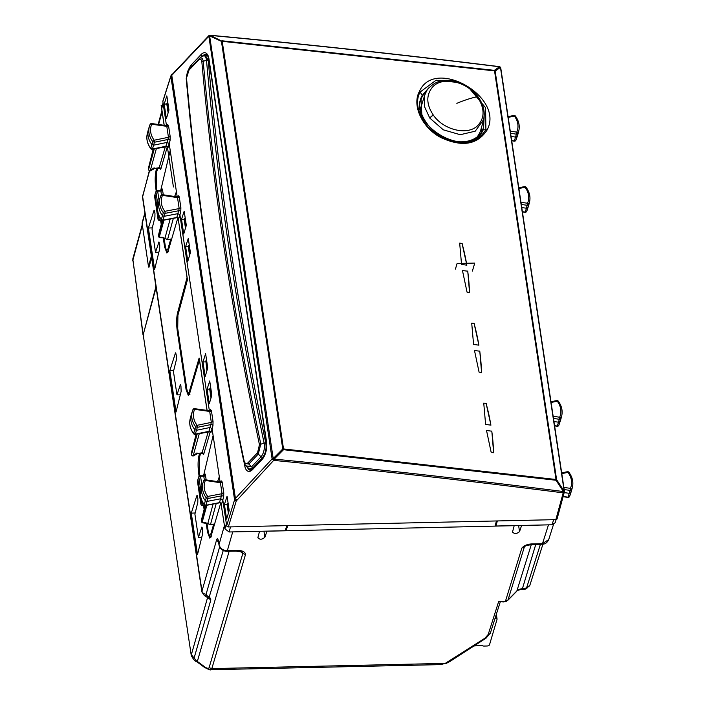 <?xml version="1.0" encoding="UTF-8"?>
<svg xmlns="http://www.w3.org/2000/svg" width="705" height="705" viewBox="0 0 705 705"><rect width="100%" height="100%" fill="white"/><g stroke="black" fill="none" stroke-linecap="round" stroke-linejoin="round"><path stroke-width="1.06" d="M149.178 266.384L148.455 266.393L142.066 223.044M151.381 256.153L148.455 266.393M229.151 551.24L197.347 661.413A9.465 7.834 16.5 0 0 196.457 660.823A3.763 0.626 120.9 0 0 196.448 661.493C195.267 661.59 193.54 659.651 191.284 655.668L143.194 334.637L191.302 655.773M156.105 287.517L143.194 334.637M196.448 661.493L197.374 662.118A3.763 0.855 126.6 0 1 197.347 661.413L204.388 666.639A3.763 0.855 126.6 0 0 204.415 667.344A3.763 0.855 126.6 0 0 204.432 667.353M440.748 664.612L445.225 663.387L440.748 664.612L210.513 669.75L211.826 668.596L445.225 663.387L484.873 638.254L486.001 638.219M162.035 110.808L164.133 125.287L161.145 105.415L162.37 105.389M208.09 597.972L210.839 599.911L208.081 597.963M210.478 598.413L209.209 597.038L206.759 597.038L208.389 598.21L210.478 598.413L210.839 599.911M196.457 660.823L191.346 654.716L207.746 596.976M549.53 524.828L521.585 525.516L519.541 531.64C516.492 534.09 514.174 534.143 512.57 531.799L512.544 532.169M514.209 525.613L512.57 531.799M514.218 525.683L266.922 531.2L264.877 537.325C261.828 539.766 259.511 539.818 257.907 537.483L257.889 537.897M259.546 531.297L257.907 537.483M259.563 531.367L231.593 531.914M285.772 528.856L286.054 530.768L287.746 525.613L496.443 520.96L495.086 526.106M500.753 68.182A1.507 0.784 171.4 0 0 500.762 67.997L564.467 491.455A1.507 0.784 171.4 0 1 564.458 491.641L557.117 518.774A1.507 1.243 -164.7 0 1 555.857 519.638L286.847 525.63L285.146 530.724L229.09 531.975L224.93 528.882L221.018 503.37L224.604 526.732M156.21 191.073L155.77 188.173C154.906 181.326 155.003 175.492 156.043 170.654L156.651 168.363M163.278 194.791L162.591 190.253A3.005 0.608 88.7 0 0 161.736 189.31L161.542 189.936M168.398 111.936L167.059 103.018L166.785 103.917L168.125 112.844M167.059 103.018L167.86 102.683M220.876 502.506L211.033 536.232L209.79 538.118L207.526 532.204L206.133 522.969M204.106 509.459L203.507 505.52M199.101 476.183L198.66 473.275C197.797 466.437 197.893 460.594 198.933 455.765L199.541 453.474M207.023 410.389L199.436 359.955L189.592 393.672L188.332 395.558M177.995 330.707L177.219 330.724L186.085 389.654L188.35 395.558M177.219 330.724C176.356 323.886 176.444 318.043 177.484 313.205L187.045 277.594L178.118 218.25M177.986 217.404L168.143 251.121L166.882 253.007M163.243 237.858L164.635 247.102L166.9 253.007M161.216 224.349L160.625 220.409M180.286 394.87L176.964 394.853L173.456 371.553L176.365 359.788L176.409 355.725L175.651 352.808M176.964 394.853L180.418 384.481M180.709 384.86L180.136 384.877L180.947 385.873L181.132 391.46L176.056 411.984L169.834 370.601L173.738 370.407M175.95 353.187L175.378 353.196L169.834 370.601M158.845 252.311L155.514 252.302L152.016 228.993L154.924 217.228L154.968 213.166L154.201 210.249M155.514 252.302L158.969 241.93M159.268 242.308L158.696 242.317L159.735 244.846L159.682 248.909L154.615 269.425L148.385 228.05L152.298 227.856M154.501 210.628L153.928 210.645L148.385 228.05M201.736 537.422L198.405 537.404L194.906 514.104L197.814 502.339L197.858 498.276L197.092 495.359M198.405 537.404L201.859 527.04M202.159 527.419L201.586 527.428L202.397 528.424L202.573 534.02L197.506 554.535L191.275 513.152L195.179 512.967M197.391 495.738L196.818 495.747L191.275 513.152M535.774 544.392L522.387 588.754L526.529 588.622A3.763 1.674 64.1 0 0 526.564 588.604M240.238 551.425L242.846 553.363A3.763 3.128 16.4 0 0 245.587 554.227L211.826 668.596L209.085 667.723L242.846 553.363L241.947 552.015L236.043 551.081L236.431 550.508L227.336 550.711L232.694 531.967M533.385 543.89A3.763 0.758 88.7 0 1 532.998 544.454A3.763 0.758 88.7 0 1 532.98 544.454L542.092 544.251A3.763 0.758 88.7 0 0 542.48 543.687L533.385 543.89C528.195 543.846 524.353 545.238 521.85 548.067L505.414 601.365L508.005 599.955L505.978 601.603L498.62 601.682L503.996 601.955M532.998 544.454C526.891 545.317 524.132 545.996 524.723 546.49L521.85 548.067M506.225 601.206L505.414 601.365L506.225 601.206M228.631 512.359L227.292 503.432L227.036 504.41L224.41 504.489L226.613 519.118L229.204 510.455L227.072 496.285L224.41 504.489M227.292 503.432L228.094 503.097M207.191 369.808L205.842 360.881L206.918 370.707M205.842 360.881L206.653 360.546M185.741 227.248L184.402 218.33L184.128 219.229L185.477 228.156M184.402 218.33L185.203 217.986M189.839 254.496L188.499 245.569L188.226 246.468L189.575 255.395M188.499 245.569L189.301 245.234M540.435 544.295L526.855 587.009L524.643 589.265L522 589.327C518.475 589.988 516.677 590.675 516.606 591.398A3.763 1.93 -135.4 0 0 516.871 590.966L508.005 599.955L524.308 547.08L525.26 546.119M228.367 513.258L227.036 504.41M211.288 397.047L209.949 388.12L209.685 389.098L207.067 389.178L209.262 403.806L211.852 395.144L209.72 380.973L207.067 389.178M209.949 388.12L210.751 387.785M211.015 397.955L209.685 389.098M151.822 259.052L151.178 259.352L148.905 267.336L148.764 266.393M143.115 335.087L155.329 288.883L155.444 283.71L154.184 274.738M132.672 260.912L142.225 225.635M209.685 35.506L208.574 36.537A1.507 0.784 -8.6 0 1 209.641 36.026L273.188 458.417A1.507 0.784 -8.6 0 0 272.112 458.937L208.786 35.744L171.72 74.95L235.426 498.391L272.112 458.937L273.796 460.4L274.157 459.122L273.373 458.382L282.758 448.97A1.507 0.784 -8.6 0 1 283.525 448.935L556.007 479.488L494.54 70.879L222.207 41.322L210.416 35.409C307.785 44.485 404.159 54.946 499.528 66.781L500.479 67.618L564.185 491.077L563.427 491.552L556.016 480.255L283.542 449.702L282.758 448.97L221.44 41.366A1.507 0.784 -8.6 0 1 222.207 41.322L283.525 448.935L283.542 449.702L274.157 459.122C371.579 468.517 467.997 479.329 563.427 491.552L563.004 492.83A1.507 1.084 -58.1 0 0 564.018 490.971L556.606 479.673L495.139 71.073L500.312 67.521A1.507 1.093 121.3 0 0 499.889 66.834L500.057 66.94A1.507 1.093 121.3 0 1 500.479 67.618A1.507 0.784 171.4 0 1 500.762 67.997A1.507 1.507 0 0 0 500.057 66.94A1.507 1.093 121.3 0 0 499.968 66.887M499.528 66.781L494.355 70.341L495.139 71.073A1.507 0.784 -8.6 0 0 494.54 70.879L494.355 70.341L222.022 40.784L221.44 41.366L209.826 35.99L209.588 35.303A1.507 1.507 0 0 0 208.786 35.744M556.007 479.488A1.507 0.784 -8.6 0 1 556.606 479.673L556.016 480.255L556.007 479.488M210.416 35.409L209.641 36.026L209.588 35.303M564.432 492.072A1.507 1.507 0 0 0 564.467 491.455A1.507 0.784 171.4 0 0 564.185 491.077A1.507 1.084 -58.1 0 1 563.172 492.936L563.004 492.83C467.6 480.607 371.2 469.794 273.796 460.4L273.188 458.417L273.611 460.435L236.245 500.999L234.58 499.766L235.426 498.391A1.507 1.057 42.9 0 0 236.915 499.898M286.847 525.63L228.332 526.943L236.245 500.999M564.458 491.641L563.172 492.936L555.857 519.638M162.855 101.529A1.507 1.251 -162.4 0 1 162.89 101.044L170.918 75.805A1.507 1.251 -162.4 0 1 170.918 75.787A1.507 1.251 -162.4 0 0 170.874 76.29L162.855 101.529L166.477 125.596M205.261 480.008L205.384 480.458A20.956 17.352 16.5 0 0 207.702 496.443L207.702 496.443A1.507 0.449 79.2 0 1 207.931 498.479L221.731 495.826A1.507 1.225 -163.4 0 1 223.67 497.025L222.798 499.968L226.666 525.71A1.507 1.234 17 0 0 228.332 526.943M147.363 133.439L148.411 129.447A22.551 18.674 -163.5 0 0 151.875 144.551L150.747 148.376A22.419 18.568 -163.5 0 1 147.363 133.439C146.085 138.718 147.222 143.794 150.773 148.667A1.507 0.564 -37.1 0 1 150.747 148.376L152.456 149.011L166.107 146.217L168.054 147.424L169.182 143.582L167.226 142.384L168.451 137.299L154.201 140.216A1.507 0.458 -101.6 0 1 154.448 142.243L152.747 141.617L151.875 144.551L153.575 145.177L154.448 142.243L168.098 139.449A1.507 1.225 -163.4 0 1 170.055 140.647L169.182 143.582L170.213 150.456L160.722 190.394M170.213 150.456L177.202 196.88M162.37 194.897L162.494 195.356A20.956 17.352 16.5 0 0 164.811 211.333L164.811 211.333A1.507 0.449 79.2 0 1 165.041 213.368L164.159 216.303L177.968 213.65L179.907 214.858L209.367 410.707M208.953 410.9L209.693 411.438L194.598 409.341A20.956 17.352 16.5 0 0 197.092 425.318A1.507 0.564 142.9 0 0 195.637 426.728A22.463 18.594 -163.5 0 1 192.5 410.812A22.463 18.594 -163.5 0 1 192.959 409.596A1.507 0.837 23.1 0 1 192.976 409.561A1.507 0.837 23.1 0 1 194.598 409.341L194.562 408.662L209.182 410.689L210.522 409.614L211.403 410.61A1.507 0.784 -8.6 0 1 209.693 411.438L211.341 422.401L197.092 425.318A1.507 0.458 -101.6 0 1 197.338 427.353L195.637 426.728L193.637 433.487A22.419 18.568 -163.5 0 1 190.253 418.541C188.975 423.82 190.112 428.896 193.663 433.769A1.507 0.564 -37.1 0 1 193.637 433.487L195.347 434.113L208.997 431.319L211.341 422.401L213.051 421.572L212.945 425.75A1.507 1.225 -163.4 0 0 210.989 424.56L197.338 427.353L196.466 430.279L210.116 427.486L212.073 428.693L213.104 435.567L203.613 475.496M213.104 435.567L220.092 481.982M188.279 238.422L185.618 246.627L187.821 261.255L190.412 252.593L188.279 238.422M205.622 353.734L202.961 361.938L205.164 376.567L207.755 367.904L205.622 353.734M166.838 95.871L164.177 104.076L166.371 118.704L168.962 110.042L166.838 95.871M184.181 211.183L181.52 219.378L183.723 234.016L186.314 225.353L184.181 211.183M554.571 425.635L557.276 426.04L558.527 422.207L560.034 421.511L560.81 418.576L559.303 419.281L558.527 422.207L553.945 421.519M520.977 202.335L527.551 203.243L526.45 208.222L521.762 207.57M511.68 140.524L514.386 140.938L516.413 134.17L517.919 133.474L517.144 136.409L515.637 137.105L511.054 136.409M563.868 487.437L570.442 488.353L570.116 490.398L571.605 489.684L570.83 492.619L569.34 493.324L564.282 492.628M221.67 503.811L222.798 499.968L220.859 498.761L207.05 501.405L205.93 505.238L219.74 502.595L221.67 503.811L221.203 504.11M219.59 502.268L222.066 493.685L223.776 492.857L222.128 481.894A1.507 0.784 -8.6 0 1 220.418 482.722L219.66 482.176M202.018 485.833A22.551 18.674 16.5 0 0 205.358 500.77L204.238 504.595A1.507 0.564 143.5 0 0 204.265 504.886C200.81 500.048 199.709 495.025 200.978 489.816L202.018 485.833A22.551 18.674 16.5 0 1 202.291 484.908L203.225 482.088A22.463 18.594 16.5 0 0 206.23 497.836L205.358 500.77L207.05 501.405L207.931 498.479L206.23 497.836A1.507 0.564 -36.6 0 1 207.702 496.443L222.066 493.685L220.418 482.722L205.384 480.458A1.507 0.837 23.8 0 0 203.771 480.66L203.225 482.088A22.463 18.594 16.5 0 1 203.754 480.704A1.507 0.837 23.8 0 1 203.771 480.66A1.507 1.507 0 0 1 205.375 479.779L219.889 481.964L221.247 480.889L221 481.63M217.616 481.63L219.308 476.774L217.537 481.612M158.087 204.714A22.419 18.568 16.5 0 0 161.348 219.493L163.04 220.136L176.849 217.484L179.176 208.583L164.811 211.333A1.507 0.564 -36.6 0 0 163.34 212.725L161.348 219.493A1.507 0.564 143.5 0 0 161.375 219.775C157.92 214.937 156.818 209.923 158.087 204.714L159.127 200.722A22.551 18.674 16.5 0 1 159.4 199.797L160.881 195.558A1.507 0.837 23.8 0 1 162.494 195.356L177.528 197.62A1.507 0.784 -8.6 0 0 179.237 196.783L178.356 195.778L176.999 196.862L162.485 194.677A1.507 1.507 0 0 0 160.881 195.558A1.507 0.837 23.8 0 0 160.863 195.593A22.463 18.594 16.5 0 0 160.335 196.986A22.463 18.594 16.5 0 0 163.34 212.725L165.041 213.368L178.841 210.725A1.507 1.225 -163.4 0 1 180.78 211.923L180.885 207.746L179.176 208.583L177.528 197.62L176.77 197.065M174.725 196.519L176.417 191.672L174.646 196.51M168.513 125.499L167.631 124.503L166.292 125.587L151.672 123.551L151.707 124.239A20.956 17.352 16.5 0 0 154.201 140.216A1.507 0.564 142.9 0 0 152.747 141.617A22.463 18.594 -163.5 0 1 149.61 125.71A22.463 18.594 -163.5 0 1 150.068 124.494A1.507 0.837 23.1 0 1 150.086 124.459A1.507 0.837 23.1 0 1 151.707 124.239L166.803 126.336L168.451 137.299L170.161 136.462L168.513 125.499A1.507 0.784 -8.6 0 1 166.803 126.336L166.063 125.79M188.244 246.565L185.618 246.627M205.587 361.876L202.961 361.938M166.794 104.014L164.177 104.076M184.146 219.325L181.52 219.378M521.295 204.468L527.225 205.287L528.715 204.573L526.688 211.341L525.084 212.275A1.507 1.507 0 0 0 526.67 211.377A1.507 0.837 -157 0 0 526.688 211.341A22.419 18.568 -163.5 0 0 527.137 210.152L526.67 211.377A1.507 0.837 -157 0 1 526.626 211.465M522.379 211.667L525.19 212.055L526.45 208.222L527.939 207.508A22.551 18.674 -163.5 0 0 528.424 206.23A22.551 18.674 -163.5 0 0 528.697 205.314L529.446 202.441A22.463 18.594 -163.5 0 1 528.715 204.573A1.507 0.837 23.1 0 0 527.551 203.243A20.956 17.352 16.5 0 0 525.058 187.266L518.898 188.526M150.773 148.667A1.507 1.507 0 0 0 152.28 149.231A1.507 0.458 78.4 0 0 152.456 149.011L153.575 145.177L167.226 142.384L165.975 145.891M558.704 425.485A1.507 0.837 -156.3 0 0 558.765 425.388A1.507 0.837 -156.3 0 0 558.783 425.344L560.034 421.511A22.551 18.674 16.5 0 0 560.59 420.065A22.551 18.674 16.5 0 0 560.863 419.14L561.621 416.276C562.881 411.05 561.779 406.01 558.307 401.163A1.507 0.564 143.4 0 0 557.338 401.251L551.081 402.449M515.813 140.374A1.507 0.837 -156.3 0 0 515.875 140.277A1.507 0.837 -156.3 0 0 515.893 140.233L517.144 136.409A22.551 18.674 16.5 0 0 517.699 134.955A22.551 18.674 16.5 0 0 517.972 134.029L518.73 131.165C519.99 125.939 518.889 120.907 515.417 116.061A1.507 0.564 143.4 0 0 514.447 116.149L508.19 117.347M567.225 471.936A1.507 0.458 78.4 0 1 567.402 471.707A1.507 0.458 78.4 0 1 567.948 472.376L567.948 472.376A20.956 17.352 16.5 0 1 570.442 488.353A1.507 0.837 23.1 0 1 571.605 489.684A22.463 18.594 -163.5 0 0 572.337 487.552L571.588 490.416A22.551 18.674 -163.5 0 1 571.314 491.341A22.551 18.674 -163.5 0 1 570.83 492.619L569.578 496.452L567.974 497.386A1.507 1.507 0 0 0 569.561 496.487A1.507 0.837 -157 0 0 569.578 496.452A22.419 18.568 -163.5 0 0 570.028 495.254L569.561 496.487A1.507 0.837 -157 0 1 569.517 496.576M201.101 504.595A1.507 0.784 -8.6 0 1 200.907 504.286A1.507 0.784 -8.6 0 1 200.916 504.11L201.392 502.48L203.454 503.705M193.663 433.769A1.507 1.507 0 0 0 195.17 434.342A1.507 0.458 78.4 0 0 195.347 434.113L196.466 430.279L194.765 429.662A22.551 18.674 -163.5 0 1 191.302 414.558A22.551 18.674 -163.5 0 1 191.575 413.632L192.976 409.561A1.507 1.507 0 0 1 194.562 408.662M161.375 219.775A1.507 1.507 0 0 0 162.864 220.357A1.507 0.449 79.2 0 0 163.04 220.136L164.159 216.303L162.467 215.659A22.551 18.674 16.5 0 1 159.127 200.722M158.211 219.493A1.507 0.784 -8.6 0 1 158.017 219.184A1.507 0.784 -8.6 0 1 158.026 219.008L158.502 217.369L160.564 218.594M201.991 485.93L200.546 476.272A1.507 0.784 171.4 0 0 198.836 477.1L200.837 490.398M198.881 476.598A1.507 1.251 18.8 0 0 198.836 477.1L197.973 479.259L198.881 476.598A1.507 1.507 0 0 1 200.273 475.575L200.546 476.272L203.771 476.201L204.344 479.999M159.101 200.828L157.656 191.161A1.507 0.784 171.4 0 0 155.946 191.989L157.946 205.296M155.99 191.496A1.507 1.251 18.8 0 0 155.946 191.989L155.082 194.148L155.99 191.487A1.507 1.507 0 0 1 157.382 190.473L157.656 191.161L160.881 191.09L161.454 194.888M148.411 129.447A22.551 18.674 -163.5 0 1 148.684 128.522L150.086 124.459A1.507 1.507 0 0 1 151.672 123.551M201.912 500.814L201.392 502.48L197.955 479.673L197.515 481.497A1.507 1.225 -166.4 0 1 197.532 481.092A1.507 1.507 0 0 0 197.506 481.674A1.507 0.784 -8.6 0 1 197.515 481.497L200.916 504.11A1.507 1.278 16.1 0 0 202.582 505.362L202.238 504.877M159.022 215.704L158.502 217.369L155.065 194.562L154.624 196.387A1.507 1.225 -166.4 0 1 154.642 195.99A1.507 1.507 0 0 0 154.615 196.563A1.507 0.784 -8.6 0 1 154.624 196.387L158.026 219.008A1.507 1.278 16.1 0 0 159.691 220.251L159.348 219.766M497.342 520.942L495.976 526.018L495.659 523.93M467.741 271.037L469.548 292.575L467.054 292.152L462.462 270.535L467.723 271.196M462.18 243.428L459.678 243.137L461.546 264.437L466.869 265.186L462.136 243.798M491.808 431.019L493.615 452.557L491.112 452.125L486.529 430.508L491.79 431.178M486.247 403.41L483.745 403.119L485.604 424.41L490.927 425.159L486.203 403.78M479.779 351.028L481.586 372.566L479.083 372.143L474.491 350.526L479.752 351.187M474.209 323.419L471.707 323.128L473.575 344.419L478.898 345.177L474.174 323.789A280.766 232.474 16.5 0 1 478.845 345.168M163.058 102.868L161.709 108.649L164.212 125.296M495.976 526.018L552.033 524.767L555.143 522.722L556.139 519.603M187.415 279.524L178.127 218.268L176.752 217.695L162.864 220.357M176.699 217.166L178.779 218.7L178.312 218.999M207.103 410.407L199.303 358.554M213.086 504.057L207.763 523.648L210.504 524.511L216.224 503.458M214.302 525.049L213.8 524.476M200.978 489.816A22.419 18.568 16.5 0 0 204.238 504.595L205.93 505.238A1.507 0.449 79.2 0 1 205.754 505.467L219.643 502.806L221 503.317M160.088 167.79L160.749 169.332L159.083 168.098L165.375 146.552M170.196 218.955L164.873 238.537L167.614 239.4L173.333 218.347M171.412 239.947L170.91 239.365L171.571 239.383M202.978 452.892L203.639 454.443L201.974 453.2L208.266 431.654M153.249 149.037L148.491 167.957A1.507 1.234 14.1 0 0 148.473 168.372A1.507 0.784 171.4 0 0 148.455 168.548L148.623 169.403A1.507 1.26 15.4 0 0 150.288 170.636A1.507 0.89 56 0 0 150.94 170.601L154.73 168.407L159.233 168.31L160.317 168.971L160.097 167.746M160.749 169.332L167.297 146.843L168.054 147.424M159.779 167.596L154.73 168.407M213.703 524.088L214.082 524.705L210.354 524.731L206.239 522.969M206.873 505.247L202.141 522.308A1.507 1.269 -164.5 0 1 201.577 521.418L201.771 521.912M208.865 431.002L208.997 431.319A1.507 1.26 -163.6 0 1 210.945 432.526L212.945 425.75M202.67 452.707L197.62 453.518L202.124 453.421L203.207 454.082L202.987 452.848M205.199 505.467L201.427 520.387A1.507 1.234 -165.8 0 1 201.445 519.973L205.12 505.45M156.422 148.385L150.288 170.636L154.122 167.799M148.491 167.957A1.507 1.507 0 0 0 148.455 168.548L148.455 168.548A1.507 0.784 171.4 0 0 148.517 168.707M164.38 238.431L162.476 237.303L167.464 239.621L170.927 239.33L167.464 239.621M163.983 220.145L159.251 237.206A1.507 1.269 -164.5 0 1 158.687 236.307L158.881 236.801M196.14 434.139L191.381 453.059A1.507 1.234 14.1 0 0 191.363 453.474L191.407 453.817M206.019 505.414L201.577 521.418L201.427 520.387A1.507 0.784 171.4 0 0 201.418 520.563A1.507 0.784 171.4 0 0 201.48 520.731M162.309 220.357L158.537 235.276A1.507 1.234 -165.8 0 1 158.554 234.871A1.507 1.507 0 0 0 158.528 235.461L158.59 235.62M191.381 453.059A1.507 1.507 0 0 0 191.346 453.65L191.513 454.505A1.507 1.26 15.4 0 0 193.179 455.738A1.507 0.89 56 0 0 193.831 455.703L197.62 453.518M199.312 433.487L193.179 455.738L197.012 452.91M163.128 220.304L158.687 236.307L158.537 235.276L158.678 236.492A1.507 1.507 0 0 0 160.123 237.761A1.507 1.154 -88.3 0 1 159.251 237.206L162.476 237.303M193.831 455.703A1.507 1.507 0 0 1 191.504 454.681L191.707 454.998M481.277 128.239A33.831 28.006 -163.5 0 1 481.4 132.143M419.475 91.333C411.561 105.38 422.41 128.072 440.898 137.572C462.083 147.345 477.488 144.798 487.129 129.94C504.851 96.832 434.58 56.849 419.475 91.333L420.154 91.994C412.407 105.653 423.018 127.825 441.048 137.07C461.678 146.552 476.633 144.076 485.895 129.649L487.129 129.94M468.719 87.605L485.586 107.724L485.895 129.649L483.128 129.94C469.724 161.445 405.604 125.173 422.198 95.475L420.154 91.994L436.148 80.185L459.51 82.652M421.828 114.703L421.044 99.493L422.339 96.144L427.142 89.993M484.159 116.686L483.604 127.367L482.476 130.24M478.36 97.889L477.69 97.264C484.925 108.729 484.828 118.273 477.408 125.887C467.177 135.774 443.251 129.879 433.24 114.968L433.17 114.871C426.481 104.631 426.067 95.616 431.936 87.825C441.066 75.876 466.525 80.811 477.311 96.726A90.681 24.375 145.3 0 0 456.84 103.344M477.69 97.264L477.311 96.726L477.946 97.308M483.665 119.63L475.223 131.192L460.242 134.717L443.304 129.826L429.759 118.052L424.384 106.376L424.754 95.043L426.904 90.363C435.144 79.929 446.582 77.594 461.22 83.349C468.049 86.389 473.654 90.857 478.025 96.77L478.439 97.343C483.656 104.878 485.34 112.527 483.489 120.291L480.977 129.315A31.945 26.455 -163.5 0 1 477.32 136.7M466.816 265.177A280.766 232.474 16.5 0 0 462.127 243.771M469.512 292.769A280.766 232.474 16.5 0 0 467.706 271.117M198.766 59.088L189.398 69.002A2.256 1.595 43.4 0 0 189.345 69.055L198.863 58.982A2.256 1.595 43.4 0 0 198.81 59.026A2.256 1.595 43.4 0 0 198.484 60.092C200.194 58.524 201.313 59.079 201.841 61.74C213.104 187.927 232.315 315.593 259.458 444.732L257.545 452.707L248.081 462.727C246.336 464.287 245.014 463.696 244.124 460.973L244.432 463.352L243.86 461.74C216.735 332.513 197.532 204.82 186.226 78.634M244.124 460.973C217.017 331.791 197.814 204.124 186.508 77.973L189.019 70.112L198.484 60.092M186.508 77.973L186.305 78.898L186.508 77.973M198.863 58.982C201.004 56.999 202.441 57.687 203.181 61.027C214.443 187.222 233.646 314.888 260.788 444.027L258.294 454.029A2.256 1.595 43.4 0 1 257.545 452.707M201.841 61.74L206.503 60.286C205.781 55.51 203.912 54.444 200.899 57.087M259.458 444.732L264.084 443.031L266.481 443.048M248.081 462.727A2.256 1.595 43.4 0 0 248.83 464.057L244.432 463.352L245.587 465.741L251.562 466.851L248.83 464.057L258.294 454.029L261.026 456.822C263.873 453.183 264.895 448.609 264.102 443.101M249.323 469.107L253.703 467.803M263.053 457.757L261.026 456.822L251.562 466.851A2.256 1.595 -136.6 0 0 253.024 467.671L262.489 457.651C265.565 453.685 266.657 448.777 265.785 442.916L264.084 443.031C236.959 313.981 217.766 186.393 206.503 60.286L208.213 60.242L205.261 55.228M481.541 372.76A280.766 232.474 16.5 0 0 479.744 351.108M490.883 425.159A280.766 232.474 16.5 0 0 486.194 403.754M493.579 452.742A280.766 232.474 16.5 0 0 491.773 431.09M494.989 618.514L495.818 618.496A1.507 0.784 -8.6 0 1 497.069 619.078A1.507 0.784 -8.6 0 1 497.051 619.272L489.526 644.74A2.256 1.181 -8.6 0 1 486.961 646L484.018 646.062A2.256 1.181 -8.6 0 1 482.167 645.295L473.971 645.974M455.43 269.081L457.087 263.476L474.747 263.08L472.385 271.09M167.305 146.411L173.412 186.966M144.957 213.43L142.005 224.164M158.599 124.521L162.097 111.751M210.83 599.955L194.227 657.642M223.256 550.49L209.209 597.038L206.785 595.531A3.763 2.749 121.8 0 1 204.335 595.54A3.763 2.749 121.8 0 1 204.265 595.496M209.085 667.723C208.319 668.71 206.75 668.349 204.388 666.639M245.587 554.227C244.767 551.477 241.718 550.235 236.431 550.508M498.62 601.682L488.195 634.491L484.873 638.254M504.269 601.559L505.414 601.365M553.513 524.449L548.702 539.589L542.48 543.687L548.446 524.917M449.041 661.378L450.134 661.361L445.93 663.572M518.616 525.516L519.541 531.64M263.952 531.191L264.877 537.325M156.043 170.654L156.933 170.636M226.931 551.284A3.763 0.758 88.7 0 0 226.948 551.284A3.763 0.758 88.7 0 0 227.336 550.711C222.806 550.446 220.039 548.393 219.026 544.542L218.673 542.215C218.03 538.629 217.343 537.853 216.602 539.889L201.974 591.072L142.586 196.29L149.575 170.76M218.673 542.215A3.763 1.965 171.4 0 0 218.647 542.674L218.991 545A3.763 1.965 171.4 0 0 218.991 545.018A3.763 1.965 171.4 0 1 219.026 544.542L224.384 525.789M206.75 597.038L204.335 595.54L201.903 591.988L142.516 197.215L149.363 170.663M525.357 588.428A3.763 1.674 64.1 0 0 526.529 588.622L529.966 584.956A3.763 3.12 -162.4 0 1 529.966 584.965A3.763 3.12 -162.4 0 1 526.855 587.009M201.912 591.988L201.974 591.072A3.763 3.137 -164.1 0 0 206.124 594.165L206.785 595.531M219.616 546.974L206.124 594.165M488.195 634.491A2.635 2.185 17.6 0 0 490.372 633.055L500.224 602.044M156.545 188.156L155.77 188.173M164.635 247.102L165.437 247.085M218.612 542.48L216.602 539.889M177.484 313.205L178.383 313.187M186.085 389.654L186.878 389.636M198.933 455.765L199.823 455.738M199.436 473.266L198.66 473.275M207.526 532.204L208.327 532.187M531.314 544.551L516.871 590.966A8.416 6.971 16.5 0 1 522.387 588.754A3.763 0.758 88.7 0 1 522 589.327M142.983 334.602L132.787 259.008L143.044 333.685M499.466 66.711A1.507 1.093 121.3 0 1 499.889 66.834A1.507 1.507 0 0 0 499.299 66.622C403.93 54.787 307.565 44.336 210.196 35.25A1.507 1.507 0 0 0 209.782 35.268M208.574 36.537L170.874 76.29L234.58 499.766L226.666 525.71M167.631 124.503L167.393 125.243M170.055 140.647L170.161 136.462M178.356 195.778L178.109 196.519M179.237 196.783L180.885 207.746M180.78 211.923L178.779 218.7M210.522 409.614L210.275 410.354M211.403 410.61L213.051 421.572M222.128 481.894L221.247 480.889M223.67 497.025L223.776 492.857M561.621 416.276A22.463 18.594 16.5 0 1 560.81 418.576A1.507 0.837 -156.2 0 0 559.647 417.237L559.303 419.281L553.478 418.4M558.334 401.453A1.507 0.564 143.4 0 0 558.307 401.163A1.507 1.507 0 0 0 556.818 400.581A1.507 0.449 -100.8 0 1 557.338 401.251A20.956 17.352 16.5 0 1 559.647 417.237L553.152 416.258M524.335 186.825A1.507 0.458 78.4 0 1 524.511 186.605A1.507 0.458 78.4 0 1 525.058 187.266A1.507 0.564 142.9 0 1 526.018 187.169A1.507 1.507 0 0 0 524.511 186.605L518.783 187.777M518.73 131.165A22.463 18.594 16.5 0 1 517.919 133.474A1.507 0.837 -156.2 0 0 516.756 132.126L516.413 134.17L510.587 133.289M515.443 116.343A1.507 0.564 143.4 0 0 515.417 116.061A1.507 1.507 0 0 0 513.927 115.479A1.507 0.449 -100.8 0 1 514.447 116.149A20.956 17.352 16.5 0 1 516.756 132.126L510.261 131.148M564.185 489.57L570.116 490.398L568.08 497.166L563.225 496.487M568.935 472.562A1.507 0.564 142.9 0 0 568.909 472.271A1.507 0.564 142.9 0 0 567.948 472.376L561.788 473.637M206.168 479.902L205.481 475.355A3.005 0.608 88.7 0 0 204.626 474.412L204.415 475.126M526.045 187.451A1.507 0.564 142.9 0 0 526.018 187.169C529.587 192.06 530.733 197.144 529.446 202.441M205.481 475.355A1.507 0.784 -8.6 0 1 203.771 476.201L203.498 475.505L204.591 474.888A1.507 1.26 -162.9 0 0 204.626 474.412M203.348 475.725L200.114 475.796M162.591 190.253A1.507 0.784 -8.6 0 1 160.881 191.09L160.608 190.394L161.701 189.786A1.507 1.26 -162.9 0 0 161.736 189.31M160.458 190.623L157.224 190.694M204.67 505.256L202.582 505.362L203.19 503.282M161.78 220.154L159.691 220.251L160.299 218.171M163.146 103.432L161.709 108.649M224.93 528.882L226.384 523.806M229.09 531.975L230.535 526.891M553.654 519.682L552.033 524.767M210.354 524.731L214.461 524.485M156.325 186.428L156.501 172.249A1.507 1.234 15 0 0 156.484 172.681L157.647 168.345M187.371 280.017L177.924 315.232L177.722 328.627L186.702 388.323C187.53 392.967 188.42 393.989 189.381 391.398L199.118 358.061M211.429 534.875A1.507 1.26 -163.7 0 1 210.83 533.949L213.544 524.661M156.907 190.553L156.263 186.261L156.484 172.681M156.272 186.076L156.942 190.544M161.436 220.374L161.727 222.322M164.124 238.246L165.252 245.772C166.08 250.407 166.979 251.438 167.94 248.847L170.804 239.021M189.989 392.324A1.507 1.26 -163.7 0 1 189.381 391.398M189.945 394.298C188.499 394.809 187.415 392.879 186.684 388.508L177.704 328.812L177.924 315.232M168.539 249.764A1.507 1.26 -163.7 0 1 167.94 248.847M208.204 531.235L208.142 530.883C208.971 535.518 209.861 536.54 210.83 533.949M208.142 530.883L207.014 523.357M204.617 507.433L204.327 505.476M199.832 475.655L199.162 471.187L199.374 457.792L200.537 453.456M199.797 475.663L199.154 471.372L199.374 457.792M205.366 522.405L202.141 522.308A1.507 1.154 -88.3 0 0 203.014 522.872L207.27 523.533M208.433 523.515L207.252 523.269M210.945 432.526L210.196 431.98L203.639 454.443M558.783 425.344A22.419 18.568 16.5 0 0 559.303 423.978L558.765 425.388A1.507 1.507 0 0 1 557.162 426.269L558.783 425.344M515.893 140.233A22.419 18.568 16.5 0 0 516.413 138.876L515.875 140.277A1.507 1.507 0 0 1 514.271 141.159L515.893 140.233M153.196 168.671L154.88 168.187M153.338 149.011L148.623 169.403L154.298 148.817M165.543 238.405L164.362 238.158M197.188 433.927L191.513 454.505L196.228 434.121M196.087 453.773L197.77 453.297M154.677 196.73A1.507 0.784 -8.6 0 1 154.615 196.563L158.017 219.184A1.507 1.507 0 0 0 159.568 220.462M197.567 481.841A1.507 0.784 -8.6 0 1 197.506 481.674L200.907 504.286A1.507 1.507 0 0 0 202.458 505.573L205.084 505.441M188.261 70.491A12.884 6.098 100.7 0 1 191.601 64.569L201.066 54.549A12.884 6.098 100.7 0 1 208.944 58.797L266.605 442.114A12.884 6.098 100.7 0 1 261.996 459.581L252.531 469.601A12.884 6.098 100.7 0 1 244.661 465.353L244.327 463.132M261.996 459.581A1.507 1.066 -136.6 0 1 262.207 458.796L252.743 468.816L250.099 470.173A11.386 5.384 100.7 0 1 247.913 468.499M203.128 55.51A11.386 5.384 100.7 0 1 206.124 54.47C206.997 54.215 207.878 55.818 208.759 59.273A1.507 0.784 -8.6 0 1 208.944 58.797M244.661 465.353A1.507 0.784 -8.6 0 1 245.225 464.983M252.743 468.816A1.507 1.066 43.4 0 0 252.531 469.601M262.207 458.796C265.521 454.637 266.931 449.235 266.419 442.581A1.507 0.784 -8.6 0 1 266.605 442.114M202.238 55.959A1.507 1.066 -136.6 0 1 201.066 54.549M191.601 64.569A1.507 1.066 43.4 0 0 192.421 65.794M422.321 96.188L422.216 95.431L428.666 87.975M484.229 112.967L483.154 129.887L482.379 130.443L483.128 129.94M422.339 96.144L422.216 95.431M483.577 127.438L482.414 130.363L483.154 129.887L482.405 130.39C479.885 136.479 471.01 143.573 455.351 141.449C431.645 138.7 414.751 110.271 421.044 99.493M429.759 118.052L433.24 114.968M429.689 117.947L433.17 114.871M186.217 78.616C187.063 72.5 188.112 69.31 189.345 69.055L189.345 69.055A2.256 1.595 43.4 0 0 189.019 70.112M265.767 442.863C238.651 313.848 219.466 186.305 208.213 60.242L208.927 60.374M495.818 618.496L495.553 616.734M144.877 212.866L142.066 223.071M197.374 662.118L204.415 667.344C208.733 669.583 210.769 670.385 210.513 669.75M158.14 124.45L161.983 110.429M142.516 197.215L142.639 195.197M490.372 633.055L485.974 638.236L450.134 661.361M218.991 545C220.11 549.063 222.762 551.16 226.948 551.284L236.043 551.081M542.921 544.189L529.966 584.965M218.647 542.674L218.515 541.281M525.745 589.001L524.643 589.265M548.71 539.581C547.23 542.727 545.027 544.286 542.101 544.251M516.606 591.398L507.591 600.554M132.787 259.008L142.146 225.098M171.941 74.157L170.918 75.814M556.818 400.581L550.966 401.709M513.927 115.479L508.076 116.598M561.673 472.879L567.402 471.707A1.507 1.507 0 0 1 568.909 472.271C572.478 477.162 573.623 482.255 572.337 487.552M563.163 496.717L567.974 497.386M522.414 211.905L525.084 212.275M156.501 172.249L157.55 168.345M177.951 314.809L187.451 279.356M204.265 504.877A1.507 1.507 0 0 0 205.754 505.467M152.28 149.231L167.305 146.614M170.813 238.977L170.777 239.55M164.08 238.219L165.243 245.957C165.966 250.319 167.05 252.258 168.495 251.747M161.701 222.419L161.392 220.374M206.97 523.33L208.134 531.059C208.856 535.43 209.94 537.36 211.385 536.858M204.591 507.529L204.283 505.476M199.392 457.36L200.44 453.456M554.606 425.882L557.162 426.269M511.715 140.771L514.271 141.159M195.17 434.342L210.196 431.716M570.028 495.254L571.314 491.341M559.303 423.978L560.59 420.065M527.137 210.152L528.424 206.23M516.413 138.876L517.699 134.955M148.614 169.57A1.507 1.507 0 0 0 150.94 170.601M162.194 220.33L159.577 220.462M163.34 237.858L160.123 237.761M201.454 519.946A1.507 1.507 0 0 0 201.418 520.563L201.568 521.594A1.507 1.507 0 0 0 203.014 522.872M162.229 220.339L158.554 234.862M155.082 194.157L154.642 195.99M190.253 418.541L191.302 414.558M197.973 479.268L197.532 481.092M266.419 442.581L208.759 59.273M424.754 95.052L420.453 108.808M245.587 465.741L249.544 469.151L251.861 469.601M199.118 58.727L201.225 56.753L205.428 55.254L207.552 55.642M497.069 619.078L496.346 614.258"/></g></svg>
